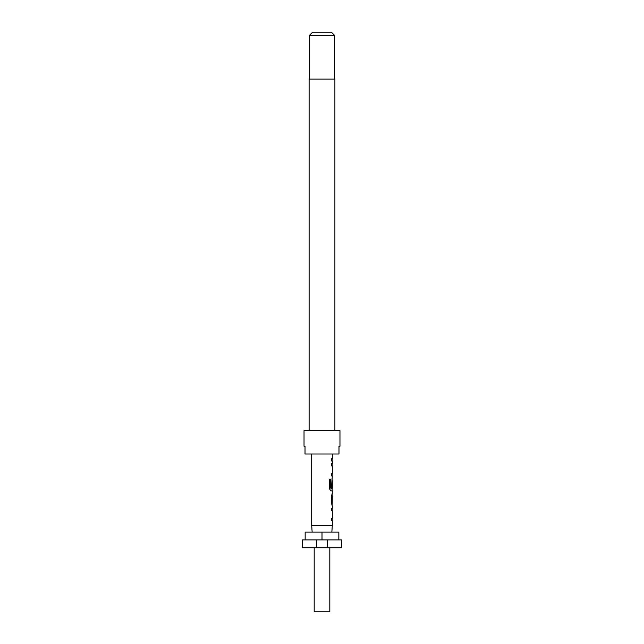 <?xml version="1.0" encoding="UTF-8"?>
<svg xmlns="http://www.w3.org/2000/svg" width="644" height="644" viewBox="0 0 644 644"><rect width="100%" height="100%" fill="white"/><g stroke="black" fill="none" stroke-linecap="round" stroke-linejoin="round"><path stroke-width="0.97" d="M334.888 430.578L334.888 79.067L309.112 79.067L309.112 430.578M339.968 446.203L339.968 430.578L304.032 430.578L304.032 446.203L305.014 446.203L305.014 454.012L338.986 454.012L338.986 446.203L339.968 446.203L338.986 446.203M309.498 35.323L312.63 32.2L331.37 32.2L334.502 35.323L309.498 35.323L309.498 79.067M334.502 35.323L334.502 79.067M302.471 539.938L316.534 539.938L316.534 547.746L302.471 547.746L302.471 539.938M329.809 547.746L329.809 611.8L314.192 611.8L314.192 547.746M312.155 532.121L311.688 525.424L311.688 454.012M331.845 532.121L332.312 525.424L311.688 525.424M332.312 454.012L332.312 458.713L331.628 458.713L331.628 461.007L332.312 461.007L332.312 463.616L331.628 463.616L331.628 465.91L332.312 465.91L332.312 473.638L331.628 473.638L331.628 475.94L332.312 475.94L331.628 487.267L332.207 487.267L332.312 480.585L332.312 488.321L330.863 488.168L330.863 479.08L329.487 479.08L329.487 488.724L330.783 490.865L332.312 490.865L332.312 493.465M332.151 480.585L332.03 478.54M332.191 490.865L330.783 490.865M332.312 495.767L332.224 503.495L332.312 495.767M332.312 505.79L332.312 508.398L331.628 508.398L331.628 510.692L332.312 510.692L332.312 518.42L331.628 518.42L331.628 520.722L332.312 520.722L332.312 525.424M331.628 508.398L332.191 508.398M332.191 520.722L331.628 520.722M332.183 493.465L331.628 495.614L331.628 503.648L332.183 505.79M338.841 539.938L338.841 532.121L305.159 532.121L305.159 539.938M327.466 547.746L327.466 539.938L341.529 539.938L341.529 547.746L316.534 547.746M327.466 539.938L316.534 539.938M322 539.938L322 532.121M305.014 446.203L304.032 446.203M331.628 458.713L332.151 458.713L332.151 461.007L331.628 461.007M331.628 463.616L332.151 463.616L332.151 465.91L331.628 465.91M331.628 475.94L332.151 475.94L332.151 473.638L331.628 473.638M332.207 480.738L332.054 487.267L331.628 487.267M330.734 488.168L330.734 479.08L329.487 479.08M332.054 503.342L332.207 495.92M332.151 508.398L332.151 510.692L331.628 510.692M332.151 520.722L332.151 518.42L331.628 518.42M332.151 488.321L332.151 490.865M332.151 493.473L332.151 495.767M332.151 503.495L332.151 505.781"/></g></svg>
